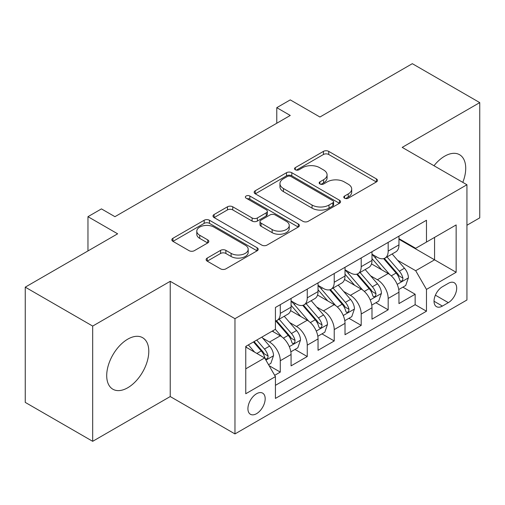 <?xml version="1.0" encoding="UTF-8"?>
<svg xmlns="http://www.w3.org/2000/svg" width="505" height="505" viewBox="0 0 505 505"><rect width="100%" height="100%" fill="white"/><g stroke="black" fill="none" stroke-linecap="round" stroke-linejoin="round"><path stroke-width="0.76" d="M344.555 198.194A2.62 1.515 0 0 0 348.261 198.194L376.389 181.952A3.743 2.159 0 0 0 377.488 180.424A3.743 2.159 0 0 0 376.389 178.896L328.736 151.38A3.743 2.159 0 0 0 323.44 151.38L295.311 167.622A2.62 1.515 0 0 0 294.541 168.695A2.62 1.515 0 0 0 295.311 169.762A2.62 1.515 0 0 0 299.017 169.762L302.659 167.66A11.981 6.918 0 0 1 319.602 167.66L323.572 169.951A11.981 6.918 0 0 1 327.082 174.844A11.981 6.918 0 0 1 323.572 179.736L319.93 181.838A2.62 1.515 0 0 0 319.166 182.911A2.62 1.515 0 0 0 319.93 183.978A2.62 1.515 0 0 0 323.636 183.978L327.278 181.876A11.981 6.918 0 0 1 344.227 181.876L348.197 184.167A11.981 6.918 0 0 1 351.707 189.059A11.981 6.918 0 0 1 348.197 193.952L344.555 196.054A2.62 1.515 0 0 0 343.785 197.127A2.62 1.515 0 0 0 344.555 198.194L344.555 196.054M127.746 387.752A29.751 17.176 120 0 0 147.189 361.529A29.751 17.176 120 0 0 142.625 337.687A29.751 17.176 120 0 0 127.746 339.164A29.751 17.176 120 0 0 108.31 365.38A29.751 17.176 120 0 0 112.874 389.222A29.751 17.176 120 0 0 127.746 387.752M462.801 182.368A29.751 17.176 120 0 0 459.563 154.707A29.751 17.176 120 0 0 444.684 156.184A29.751 17.176 120 0 0 433.984 165.735M256.546 413.677A12.208 7.045 120 0 0 264.519 402.921A12.208 7.045 120 0 0 262.65 393.142A12.208 7.045 120 0 0 256.546 393.748A12.208 7.045 120 0 0 248.574 404.505A12.208 7.045 120 0 0 250.442 414.283A12.208 7.045 120 0 0 256.546 413.677M207.208 258.08A3.743 2.159 0 0 0 206.116 259.608A3.743 2.159 0 0 0 207.208 261.135L220.578 268.856A3.743 2.159 0 0 0 225.874 268.856L257.114 250.815A3.743 2.159 0 0 0 258.213 249.287A3.743 2.159 0 0 0 257.114 247.759L209.461 220.243A3.743 2.159 0 0 0 204.165 220.243L172.925 238.284A3.743 2.159 0 0 0 171.826 239.812A3.743 2.159 0 0 0 172.925 241.339L189.072 250.663A3.743 2.159 0 0 0 194.368 250.663L207.738 242.943A3.743 2.159 0 0 0 208.836 241.415A3.743 2.159 0 0 0 207.738 239.888L199.727 235.261A10.018 5.782 0 0 1 196.798 231.176A10.018 5.782 0 0 1 202.978 225.83A10.018 5.782 0 0 1 213.893 227.086L245.272 245.196A10.018 5.782 0 0 1 248.201 249.287A10.018 5.782 0 0 1 242.021 254.627A10.018 5.782 0 0 1 231.107 253.377L225.874 250.36A3.743 2.159 0 0 0 220.578 250.36L207.208 258.08L207.208 261.135M466.936 225.249L479.75 217.851L479.75 102.61L412.32 63.68L319.93 117.015L290.261 99.883L276.778 107.672L290.261 115.456L114.938 216.683L101.448 208.893L87.965 216.683L87.965 250.941M92.68 326.078L92.68 441.32L170.229 396.551L170.229 281.31L92.68 326.078L25.25 287.149L117.633 233.809L87.965 216.683M170.229 281.31L234.97 318.687L466.936 184.754L466.936 299.995L234.97 433.928L234.97 318.687M479.75 102.61L402.201 147.384L466.936 184.754M302.924 221.316A3.743 2.159 0 0 0 308.214 221.316L339.461 203.275A3.743 2.159 0 0 0 340.553 201.748A3.743 2.159 0 0 0 339.461 200.22L291.802 172.704A3.743 2.159 0 0 0 286.505 172.704L255.265 190.745A3.743 2.159 0 0 0 254.166 192.272A3.743 2.159 0 0 0 255.265 193.8L302.924 221.316M247.179 198.762A2.62 1.515 0 0 1 249.836 199.134L249.836 196.016L298.291 223.993A3.743 2.159 0 0 1 299.383 225.52A3.743 2.159 0 0 1 298.291 227.048L267.044 245.083A3.743 2.159 0 0 1 261.748 245.083L214.095 217.573L214.095 214.511A3.743 2.159 0 0 0 212.996 216.039A3.743 2.159 0 0 0 214.095 217.573M214.095 214.511L227.465 206.791A3.743 2.159 0 0 1 232.761 206.791L252.09 217.952A3.743 2.159 0 0 0 257.38 217.952L266.249 212.832A3.743 2.159 0 0 0 267.347 211.305A3.743 2.159 0 0 0 266.249 209.777L246.131 198.156A2.62 1.515 0 0 1 245.361 197.089A2.62 1.515 0 0 1 246.983 195.688A2.62 1.515 0 0 1 249.836 196.016M92.68 441.32L25.25 402.39L25.25 287.149M274.688 375.329L280.281 372.103L269.089 365.639M262.72 338.135L269.493 342.043A15.257 8.812 60 0 1 280.281 360.734L291.069 354.504L291.069 365.873L307.255 356.53L294.983 349.441M289.693 322.562L296.467 326.47A15.257 8.812 60 0 1 307.255 345.161L318.043 338.931L318.043 350.3L334.228 340.957L321.956 333.868M316.667 306.989L323.44 310.897A15.257 8.812 60 0 1 334.228 329.588L345.016 323.358L345.016 334.727L361.201 325.384L348.93 318.295M343.64 291.417L350.413 295.324A15.257 8.812 60 0 1 361.201 314.015L371.989 307.785L371.989 319.154L388.175 309.811L388.175 298.442A15.257 8.812 -120 0 0 377.387 279.751L370.613 275.844M375.903 302.722L388.175 309.811M291.069 354.504A15.257 8.812 -120 0 0 280.281 335.812L272.189 331.141M318.043 338.931A15.257 8.812 -120 0 0 307.255 320.239L290.577 310.613M345.016 323.358A15.257 8.812 -120 0 0 334.228 304.666L317.55 295.04M371.989 307.785A15.257 8.812 -120 0 0 361.201 289.094L344.524 279.467M448.326 283.337L442.393 286.758A11.823 6.83 120 0 0 434.666 297.18A11.823 6.83 120 0 0 436.478 306.655A11.823 6.83 120 0 0 442.393 306.074L448.326 302.647A11.823 6.83 120 0 0 456.053 292.225A11.823 6.83 120 0 0 454.241 282.75A11.823 6.83 120 0 0 448.326 283.337M245.758 368.827L264.639 357.931L275.427 376.616L275.427 398.42L426.479 311.213L426.479 289.409L415.691 270.718L397.587 260.271M275.427 376.616L245.758 393.748L245.758 346.405L275.427 329.273L275.427 307.469L426.479 220.262L426.479 242.065L456.148 224.933L456.148 272.277L426.479 289.409M291.069 300.93L296.467 304.048A15.257 8.812 60 0 0 304.098 304.799L314.886 298.575A15.257 8.812 -120 0 0 318.043 291.587L318.043 282.869M318.043 285.357L323.44 288.475A15.257 8.812 60 0 0 331.072 289.226L341.86 283.002A15.257 8.812 -120 0 0 345.016 276.014L345.016 267.296M345.016 269.784L350.413 272.902A15.257 8.812 60 0 0 358.045 273.653L368.833 267.429A15.257 8.812 -120 0 0 371.989 260.441L371.989 251.724M275.427 385.34L415.148 304.673L415.148 294.238L398.963 303.581L398.963 292.212A15.257 8.812 -120 0 0 388.175 273.521L371.497 263.894M371.989 254.211L377.387 257.329A15.257 8.812 -120 0 0 385.018 258.08A15.257 8.812 -120 0 0 388.175 251.099L388.175 242.375M385.018 258.08L395.806 251.856A15.257 8.812 -120 0 0 398.963 244.868L398.963 236.151M280.281 304.666L280.281 313.39A15.257 8.812 60 0 1 277.125 320.372A15.257 8.812 60 0 1 275.427 320.991M277.125 320.372L287.913 314.148A15.257 8.812 -120 0 0 291.069 307.16L291.069 298.442M307.255 289.094L307.255 297.817A15.257 8.812 60 0 1 304.098 304.799M334.228 273.521L334.228 282.245A15.257 8.812 60 0 1 331.072 289.226M361.201 257.948L361.201 266.672A15.257 8.812 60 0 1 358.045 273.653M361.201 314.015L361.201 325.384M334.228 329.588L334.228 340.957M307.255 345.161L307.255 356.53M280.281 360.734L280.281 372.103M264.639 357.931L245.758 347.03M415.691 270.718L434.571 259.822L434.571 237.394L456.148 224.933M398.963 239.263L456.148 272.277M398.963 238.638L415.691 248.296L426.479 242.065M170.229 396.551L234.97 433.928M276.778 107.672L276.778 123.245M402.876 287.149L415.148 294.238M415.148 304.673L426.479 311.213M345.603 198.566L348.197 197.07A11.981 6.918 0 0 0 351.707 192.178L351.707 189.059M327.082 174.844L327.082 177.962A11.981 6.918 0 0 1 323.572 182.854L320.978 184.35M376.345 181.983L328.736 154.498A3.743 2.159 0 0 0 323.44 154.498L296.359 170.134M339.41 203.307L291.802 175.822A3.743 2.159 0 0 0 286.505 175.822L255.315 193.832M332.839 202.821A2.62 1.515 0 0 0 333.609 201.748A2.62 1.515 0 0 0 332.839 200.681L291.006 176.529A2.62 1.515 0 0 0 287.301 176.529L283.463 178.745A11.981 6.918 0 0 0 279.953 183.637A11.981 6.918 0 0 0 283.463 188.529L312.058 205.036A11.981 6.918 0 0 0 329.001 205.036L332.839 202.821L332.839 205.933A2.62 1.515 0 0 0 333.609 204.866L333.609 201.748M279.953 183.637L279.953 186.749A11.981 6.918 0 0 0 283.463 191.641L283.463 188.529M332.839 205.933L329.001 208.148A11.981 6.918 0 0 1 312.058 208.148L283.463 191.641M214.145 217.598L227.465 209.91L227.465 206.791M267.347 211.305L267.347 214.417A3.743 2.159 0 0 1 266.249 215.944L257.38 221.064A3.743 2.159 0 0 1 252.09 221.064L232.761 209.91A3.743 2.159 0 0 0 227.465 209.91M249.836 199.134L298.24 227.073M272.144 229.529A10.018 5.782 0 0 0 283.059 230.785A10.018 5.782 0 0 0 289.239 225.445A10.018 5.782 0 0 0 286.31 221.354L275.257 214.972A3.743 2.159 0 0 0 269.96 214.972L261.091 220.092A3.743 2.159 0 0 0 259.993 221.619A3.743 2.159 0 0 0 261.091 223.147L272.144 229.529L272.144 232.647A10.018 5.782 0 0 0 283.059 233.897A10.018 5.782 0 0 0 289.239 228.557L289.239 225.445M259.993 221.619L259.993 224.738A3.743 2.159 0 0 0 261.091 226.265L261.091 223.147M272.144 232.647L261.091 226.265M248.201 249.287L248.201 252.405A10.018 5.782 0 0 1 242.021 257.746A10.018 5.782 0 0 1 231.107 256.489L225.874 253.472A3.743 2.159 0 0 0 220.578 253.472L207.258 261.161M196.798 231.176L196.798 234.288A10.018 5.782 0 0 0 199.727 238.379L199.727 235.261M207.688 242.974L199.727 238.379M257.07 250.846L209.461 223.361A3.743 2.159 0 0 0 204.165 223.361L172.975 241.371M398.735 289.542L405.711 285.514L408.406 277.725A10.106 5.839 -120 0 0 404.467 268.237L392.145 253.964M389.677 274.512L375.057 257.588A29.183 16.848 -120 0 0 371.989 254.381M381.66 269.758L373.485 260.296A24.221 13.982 -120 0 0 371.989 258.667M383.642 258.629L396.109 273.066A10.106 5.839 60 0 1 399.708 280.029L400.446 281.228L401.81 281.032L402.725 279.921L402.946 278.16A10.106 5.839 -120 0 0 399.341 271.198L387.019 256.925M384.374 258.396L397.77 273.906A5.151 2.973 60 0 1 399.064 275.919L402.946 278.16M371.762 305.115L378.737 301.087L381.433 293.298A10.106 5.839 -120 0 0 377.494 283.81L365.172 269.537M362.704 290.085L348.084 273.161A29.183 16.848 -120 0 0 345.016 269.954M354.687 285.331L346.512 275.869A24.221 13.982 -120 0 0 345.016 274.24M356.669 274.202L369.136 288.639A10.106 5.839 60 0 1 372.734 295.602L373.473 296.801L374.836 296.605L375.752 295.494L375.973 293.733A10.106 5.839 -120 0 0 372.368 286.771L360.046 272.498M357.401 273.969L370.796 289.479A5.151 2.973 60 0 1 372.09 291.492L375.973 293.733M344.789 320.688L351.764 316.66L354.459 308.871A10.106 5.839 -120 0 0 350.52 299.383L338.198 285.11M335.73 305.658L321.111 288.734A29.183 16.848 -120 0 0 318.043 285.527M327.713 300.904L319.539 291.442A24.221 13.982 -120 0 0 318.043 289.813M329.696 289.775L342.163 304.212A10.106 5.839 60 0 1 345.761 311.175L346.499 312.374L347.863 312.178L348.778 311.067L348.999 309.306A10.106 5.839 -120 0 0 345.395 302.343L333.073 288.071M330.428 289.542L343.823 305.052A5.151 2.973 60 0 1 345.117 307.065L348.999 309.306M317.815 336.261L324.791 332.233L327.486 324.444A10.106 5.839 -120 0 0 323.547 314.956L311.225 300.683M308.757 321.231L294.137 304.307A29.183 16.848 -120 0 0 291.069 301.1M300.74 316.477L292.565 307.015A24.221 13.982 -120 0 0 291.069 305.386M302.722 305.348L315.189 319.785A10.106 5.839 60 0 1 318.788 326.748L319.526 327.947L320.89 327.751L321.805 326.64L322.026 324.879A10.106 5.839 -120 0 0 318.421 317.916L306.099 303.644M303.454 305.115L316.85 320.625A5.151 2.973 60 0 1 318.144 322.638L322.026 324.879M290.842 351.834L297.817 347.806L300.513 340.017A10.106 5.839 -120 0 0 296.574 330.529L284.252 316.256M281.784 336.803L275.326 329.329M273.767 332.05L272.719 330.838M275.749 320.921L288.216 335.358A10.106 5.839 60 0 1 291.814 342.321L292.553 343.52L293.916 343.324L294.832 342.213L295.053 340.452A10.106 5.839 -120 0 0 291.448 333.489L279.126 319.217M276.481 320.688L289.876 336.197A5.151 2.973 60 0 1 291.17 338.211L295.053 340.452M268.546 364.705L270.844 363.379L273.54 355.589A10.106 5.839 -120 0 0 269.601 346.102L261.842 337.119M254.602 352.13L248.353 344.902M246.793 347.623L245.758 346.424M253.478 341.942L261.243 350.931A10.106 5.839 60 0 1 264.841 357.894L265.579 359.093L266.943 358.897L267.858 357.786L268.079 356.025A10.106 5.839 -120 0 0 264.475 349.062L256.717 340.073M254.103 341.582L262.903 351.77A5.151 2.973 60 0 1 264.197 353.784L268.079 356.025M269.493 342.043L280.281 335.812M296.467 326.47L307.255 320.239M323.44 310.897L334.228 304.666M350.413 295.324L361.201 289.094M377.387 279.751L388.175 273.521M388.175 251.099L398.963 244.868M280.281 313.39L291.069 307.16M307.255 297.817L318.043 291.587M334.228 282.245L345.016 276.014M361.201 266.672L371.989 260.441M388.175 298.442L398.963 292.212M435.392 295.179L448.326 302.647M434.029 301.245L442.393 306.074M348.197 197.07L348.197 193.952M319.93 183.978L319.93 181.838M323.572 182.854L323.572 179.736M295.311 169.762L295.311 167.622M323.44 154.498L323.44 151.38M328.736 154.498L328.736 151.38M376.389 181.952L376.389 178.896M255.265 193.8L255.265 190.745M286.505 175.822L286.505 172.704M291.802 175.822L291.802 172.704M339.461 203.275L339.461 200.22M312.058 208.148L312.058 205.036M329.001 208.148L329.001 205.036M232.761 209.91L232.761 206.791M252.09 221.064L252.09 217.952M257.38 221.064L257.38 217.952M266.249 215.944L266.249 212.832M298.291 227.048L298.291 223.993M220.578 253.472L220.578 250.36M225.874 253.472L225.874 250.36M231.107 256.489L231.107 253.377M207.738 242.943L207.738 239.888M172.925 241.339L172.925 238.284M204.165 223.361L204.165 220.243M209.461 223.361L209.461 220.243M257.114 250.815L257.114 247.759M397.195 284.353L408.337 277.92M375.057 257.588L376.446 256.786M399.341 271.198L404.467 268.237M391.287 275.85L396.109 273.066M370.222 299.926L381.363 293.493M348.084 273.161L349.473 272.359M372.368 286.771L377.494 283.81M364.313 291.423L369.136 288.639M343.248 315.499L354.39 309.066M321.111 288.734L322.499 287.932M345.395 302.343L350.52 299.383M337.34 306.996L342.163 304.212M316.275 331.072L327.417 324.639M294.137 304.307L295.526 303.505M318.421 317.916L323.547 314.956M310.367 322.569L315.189 319.785M289.302 346.645L300.443 340.212M291.448 333.489L296.574 330.529M283.393 338.142L288.216 335.358M265.92 360.147L273.47 355.785M264.475 349.062L269.601 346.102M256.875 353.449L261.243 350.931"/></g></svg>
